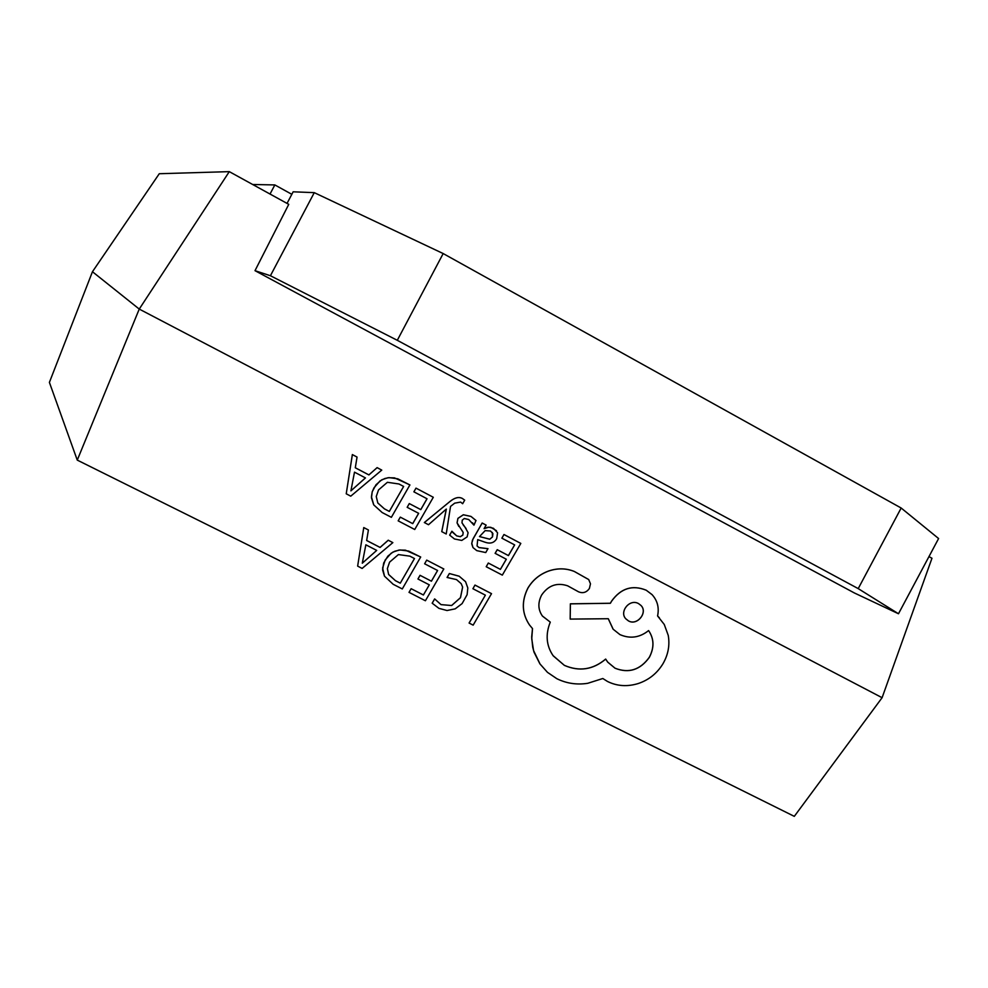 <?xml version="1.0" encoding="UTF-8"?>
<svg xmlns="http://www.w3.org/2000/svg" width="988" height="988" viewBox="0 0 988 988"><rect width="100%" height="100%" fill="white"/><g stroke="black" fill="none" stroke-linecap="round" stroke-linejoin="round"><path stroke-width="1.48" d="M532.495 628.553L531.68 637.062L532.717 647.189L534.002 652.105L539.819 663.701M588.725 579.573L574.3 571.447C566.025 568.125 557.417 567.989 548.488 571.052C539.584 574.349 532.717 580.03 527.888 588.082C521.355 601.149 521.837 613.387 529.37 624.787M652.105 594.677L646.214 590.207C632.431 584.637 620.909 588.243 611.646 601.037L610.337 603.248L570.372 603.816L570.175 619.093L608.299 618.723L613.178 629.245L619.933 634.605C630.122 639.026 639.668 637.68 648.597 630.579C654.167 638.742 654.402 647.671 649.326 657.378C640.187 669.988 628.763 673.606 615.067 668.234L607.768 662.195L605.681 659.107C593.047 669.74 579.277 671.828 564.383 665.381L553.231 655.859C546.29 645.744 545.302 634.506 550.279 622.119L542.375 615.993M605.681 659.107L605.656 659.07C593.01 669.691 579.252 671.778 564.358 665.344L553.07 655.624M648.597 630.579C654.13 638.742 654.365 647.659 649.289 657.329C640.15 669.938 628.726 673.557 615.03 668.197L607.632 662.034M608.262 618.723L613.042 629.084M659.366 617.772L657.576 615.956C659.317 607.669 657.452 600.543 651.994 594.554L646.251 590.244C632.468 584.674 620.946 588.28 611.683 601.075L610.374 603.285L570.397 603.853L570.175 619.093M449.948 501.496L424.334 522.529L428.508 524.727L446.28 509.092L441.747 531.63L446.218 533.989L450.528 506.424L454.69 503.164L460.643 502.077L462.643 503.732L464.706 500.15L462.31 498.421C458.815 496.594 454.702 497.619 449.948 501.496L424.358 522.566M446.354 509.129L441.772 531.668M472.585 522.837L473.956 525.159L475.981 520.503L470.98 516.415L463.323 514.748L457.913 518.367L457.049 522.85L458.827 526.456M466.114 528.58L463.113 524.789M476.043 520.59L471.004 516.44L463.36 514.785L457.938 518.404L457.074 522.887L463.199 532.532L462.829 535.113L460.346 536.706L456.728 535.916L451.899 531.223L449.639 535.113L454.455 538.966L461.767 540.436L467.126 536.892L468.102 532.693L464.94 527.061M462.112 530.63L463.174 532.495L462.804 535.076L460.322 536.669L456.703 535.879L452.553 532.285M496.482 530.717L490.789 527.296L487.492 527.32L484.083 528.642L486.133 525.122L482.156 523.01L472.437 540.152L471.721 543.808L472.943 547.5M486.133 525.122L482.181 523.047L473.19 538.584L471.758 543.178L472.993 547.574L476.784 550.637L485.75 552.564L487.973 548.661L479.007 547.562L477.068 545.969L477.71 539.633L484.923 542.177C490.295 544.067 494.21 542.894 496.692 538.658L497.582 532.804L493.432 528.271L488.85 527.184L484.083 528.654M368.401 529.976L363.757 527.555L357.644 566.112L362.127 568.433L392.854 542.622L388.235 540.214L380.084 547.414L366.659 540.485L368.401 529.976L363.782 527.592L357.644 566.112M420.703 557.034L408.674 551.069L400.091 549.958L394.829 551.23L391.1 553.268L385.172 560.011L382.615 568.026L384.517 576.202L393.175 584.291L402.289 588.947L420.69 556.997L405.413 550.168L398.991 550.057L392.878 552.107L387.852 556.158L383.69 563.012L382.615 569.953L384.431 576.041M426.705 560.11L424.63 563.79L437.61 570.496L431.423 581.203L420.036 575.312L417.949 579.005L429.311 584.847L423.407 594.974L411.132 588.7L409.02 592.355L425.408 600.753L443.81 568.977L426.705 560.11L424.63 563.79M437.585 570.471L431.398 581.166M449.355 573.534L447.07 577.461L456.481 579.586L461.161 583.636L462.643 587.107L460.482 597.728L451.652 605.533L441.006 604.607L434.646 598.913L432.164 603.199L438.919 608.349L447.033 610.522L455.209 608.843L462.112 603.594L467.114 594.69L467.818 587.996L465.558 581.673L459.198 576.239L449.355 573.534L459.173 576.202L465.62 581.759M461.211 583.698L462.619 587.057L460.457 597.678L451.627 605.496L441.019 604.644L434.646 598.913M77.262 460.112L794.303 816.36L882.099 697.701L139.246 309.083L92.452 271.725L159.278 173.727L229.302 171.64L139.246 309.083L77.262 460.112L49.4 382.393L92.452 271.725M474.981 585.069L472.906 588.725L485.38 595.159L469.09 623.045L473.153 625.145L491.518 593.652L474.981 585.069L472.906 588.725M503.966 534.508L501.879 538.176L514.662 544.907L508.437 555.589L497.223 549.686L495.112 553.329L506.325 559.233L500.41 569.372L488.307 563.037L486.207 566.729L502.324 575.115L520.812 543.412L503.966 534.508L501.879 538.176M506.288 559.208L500.385 569.335M514.625 544.894L508.412 555.552M433.3 497.273L415.997 488.134L413.886 491.826L427.038 498.767L420.789 509.635L409.279 503.571L407.167 507.313L418.665 513.328L412.737 523.64L400.301 517.132L398.176 520.849L414.738 529.494L433.3 497.273L415.997 488.134L413.898 491.851M418.628 513.315L412.712 523.603M427.001 498.755L420.764 509.598L409.279 503.571M409.934 484.96L397.769 478.81L389.087 477.624L384.801 478.513L380.01 480.934L374.032 487.751L372.204 491.851L371.439 496.89L373.773 504.917L382.146 512.525L391.372 517.329L409.909 484.923L394.484 477.871L387.988 477.723L381.813 479.76L376.008 484.738L372.192 491.826L371.463 497.853L373.662 504.732M357.051 457.074L352.346 454.566L346.232 493.79L350.752 496.174L381.763 470.103L377.12 467.657L368.882 474.895L355.297 467.756L357.051 457.074L352.37 454.604L346.232 493.79M381.763 470.103L377.107 467.62L368.894 474.932L355.285 467.781M882.099 697.701L931.968 558.245L928.967 556.59M255.003 270.675L270.416 275.738L314.27 192.648L443.18 253.558L901.167 508.017L938.6 538.534L898.487 613.758L854.373 592.961L255.003 270.675L288.755 204.343L229.302 171.64M314.27 192.648L293.152 191.808L287.039 203.405M252.681 184.497L274.837 184.929L291.831 194.315M274.837 184.929L270.033 194.043M443.18 253.558L397.3 340.304L858.214 588.613L901.167 508.017M397.3 340.304L270.416 275.738M898.487 613.758L858.214 588.613M485.38 595.159L469.115 623.082M491.518 593.652L475.006 585.118M449.379 573.571L447.095 577.498M434.671 598.963L432.188 603.236M431.423 581.203L420.036 575.312M420.048 575.362L417.949 579.005M429.311 584.847L423.407 594.974M423.432 595.011L411.132 588.7L409.044 592.392M443.81 568.977L426.73 560.147M400.276 583.167L414.478 558.541L409.847 556.145L398.399 554.577L389.593 562.135L387.37 568.606L388.63 574.51L395.447 580.697L400.276 583.167L414.454 558.529M388.568 574.386L395.435 580.66L400.264 583.13M392.854 542.622L388.259 540.251L380.108 547.451L366.647 540.51M376.7 550.402L365.856 544.82L362.287 563.209L376.7 550.402L362.3 563.185M508.437 555.589L497.223 549.686M497.26 549.723L495.136 553.366M500.41 569.372L488.307 563.037M488.331 563.074L486.207 566.729M520.812 543.412L503.991 534.545M487.998 548.698L479.032 547.599L477.081 545.981M489.789 539.226L492.518 536.892L492.913 533.631L490.505 531.013L485.145 530.63L479.489 536.583L489.789 539.226L492.481 536.855L492.296 532.458M479.501 536.558L489.764 539.189M464.965 527.098L462.001 522.874L462.236 520.157L464.311 518.515L468.72 519.515L473.956 525.159M451.924 531.248L449.664 535.15M464.706 500.15L462.335 498.458C458.84 496.618 454.727 497.643 449.972 501.534M409.304 503.608L407.167 507.313M412.737 523.64L400.301 517.132L398.189 520.886M377.749 502.892L384.431 508.857L389.309 511.401L403.647 486.454L398.954 483.984L387.382 482.305L378.503 489.949L376.255 496.519L377.824 503.016L384.443 508.882L389.334 511.438L403.623 486.442M365.461 477.92L354.494 472.153L350.913 490.863L365.461 477.92M350.925 490.838L365.424 477.896M550.279 622.119L542.486 616.129C537.978 609.732 537.707 602.68 541.671 594.986C548.352 585.365 557.01 582.303 567.631 585.81L578.61 591.849C582.932 593.578 586.526 592.454 589.391 588.478L590.478 583.797L588.712 579.548L574.337 571.484C566.062 568.162 557.454 568.026 548.513 571.089C539.609 574.386 532.754 580.067 527.925 588.119C521.343 601.284 521.874 613.597 529.543 625.034L532.52 628.59L531.742 638.804L533.557 650.524L540.053 664.035L547.488 672.359L556.812 678.682C566.495 683.449 576.794 684.993 587.699 683.313L602.828 678.509L607.484 681.461C617.006 686.178 627.232 686.882 638.162 683.56C648.721 680.04 656.971 673.47 662.899 663.862C668.16 654.797 669.95 645.312 668.246 635.408L664.269 624.478L657.576 615.956M638.594 603.631C629.615 598.308 618.908 611.93 625.91 618.908L628.38 620.847C637.149 626.269 648.289 612.276 640.903 605.397L638.594 603.631M625.849 618.834L628.343 620.81C637.062 626.207 648.202 612.362 640.928 605.434"/></g></svg>
